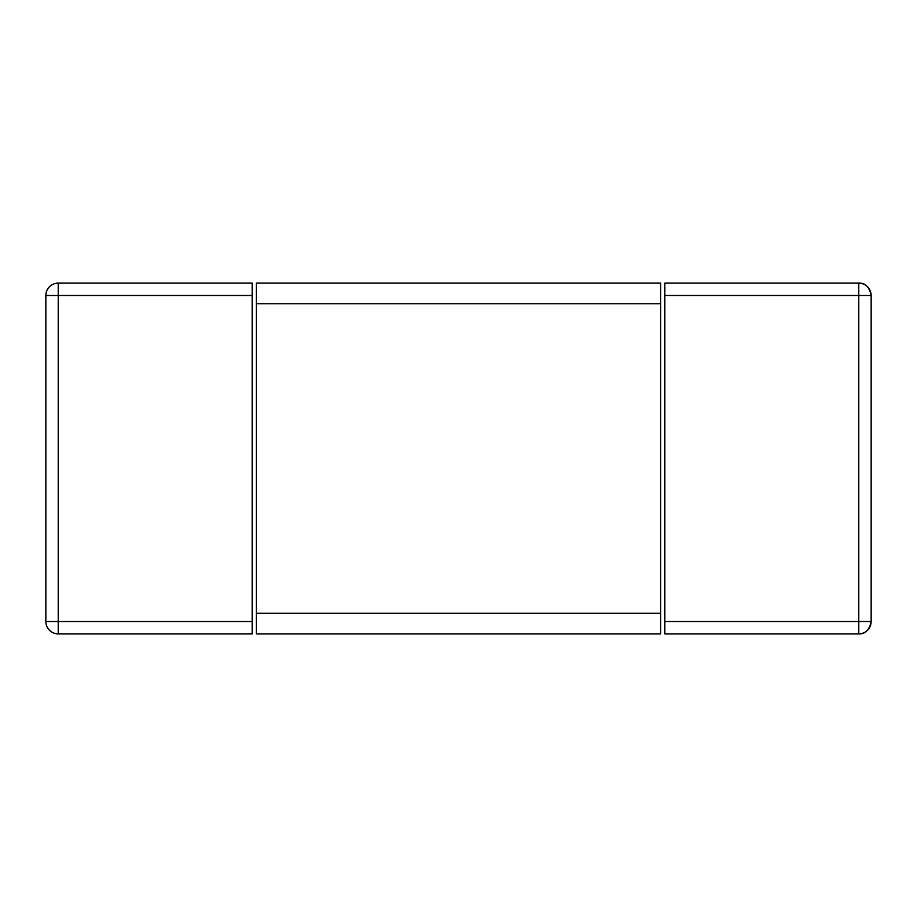 <?xml version="1.0" encoding="UTF-8"?>
<svg xmlns="http://www.w3.org/2000/svg" width="917" height="917" viewBox="0 0 917 917"><rect width="100%" height="100%" fill="white"/><g stroke="black" fill="none" stroke-linecap="round" stroke-linejoin="round"><path stroke-width="1.38" d="M871.15 295.503C869.373 286.941 865.247 282.814 858.771 283.124L858.771 295.503L871.15 295.503L871.15 621.497C869.373 630.059 865.247 634.186 858.771 633.876A12.38 12.38 0 0 0 871.15 621.497L858.771 621.497L858.771 633.876L664.825 633.876L664.825 283.124L858.771 283.124A12.38 12.38 0 0 1 871.15 295.503A12.38 12.38 0 0 0 858.771 283.124M252.175 283.124L252.175 633.876L58.229 633.876L58.229 621.497L45.85 621.497A12.38 12.38 0 0 0 58.229 633.876A12.38 12.38 0 0 1 45.85 621.497L45.85 295.503A12.38 12.38 0 0 1 58.229 283.124L252.175 283.124M58.229 283.124A12.38 12.38 0 0 0 45.85 295.503L58.229 295.503L58.229 283.124M256.301 303.756L256.301 283.124L660.698 283.124L660.698 633.876L256.301 633.876L256.301 303.756L660.698 303.756M664.825 295.503L858.771 295.503L858.771 621.497L664.825 621.497M252.175 621.497L58.229 621.497L58.229 295.503L252.175 295.503M660.698 613.244L256.301 613.244"/></g></svg>
